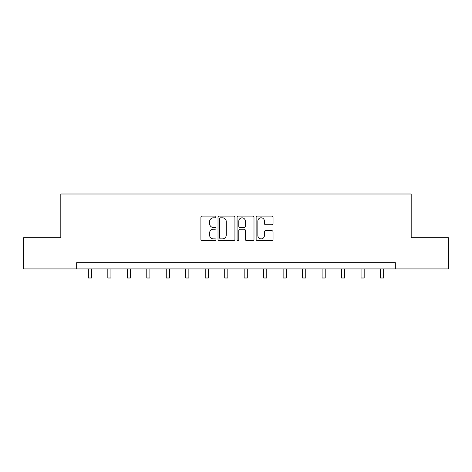 <?xml version="1.0" encoding="UTF-8"?>
<svg xmlns="http://www.w3.org/2000/svg" width="472" height="472" viewBox="0 0 472 472"><rect width="100%" height="100%" fill="white"/><g stroke="black" fill="none" stroke-linecap="round" stroke-linejoin="round"><path stroke-width="0.71" d="M216.023 216.943A0.855 0.855 0 0 0 215.161 216.082L202.14 216.082A1.227 1.227 0 0 0 200.913 217.309L200.913 239.369A1.227 1.227 0 0 0 202.14 240.596L215.161 240.596A0.855 0.855 0 0 0 216.023 239.741A0.855 0.855 0 0 0 215.161 238.879L213.48 238.879A3.924 3.924 0 0 1 209.556 234.956L209.556 233.121A3.924 3.924 0 0 1 213.48 229.197L215.161 229.197A0.855 0.855 0 0 0 216.023 228.342A0.855 0.855 0 0 0 215.161 227.48L213.48 227.48A3.924 3.924 0 0 1 209.556 223.557L209.556 221.722A3.924 3.924 0 0 1 213.48 217.798L215.161 217.798A0.855 0.855 0 0 0 216.023 216.943M271.819 224.725A1.227 1.227 0 0 0 273.046 223.498L273.046 217.309A1.227 1.227 0 0 0 271.819 216.082L257.358 216.082A1.227 1.227 0 0 0 256.131 217.309L256.131 239.369A1.227 1.227 0 0 0 257.358 240.596L271.819 240.596A1.227 1.227 0 0 0 273.046 239.369L273.046 231.894A1.227 1.227 0 0 0 271.819 230.666L265.63 230.666A1.227 1.227 0 0 0 264.403 231.894L264.403 235.599A3.28 3.28 0 0 1 261.128 238.879A3.28 3.28 0 0 1 257.848 235.599L257.848 221.079A3.28 3.28 0 0 1 261.128 217.798A3.28 3.28 0 0 1 264.403 221.079L264.403 223.498A1.227 1.227 0 0 0 265.63 224.725L271.819 224.725M76.67 268.922L23.6 268.922L23.6 237.705L60.811 237.705L60.811 193.998L411.189 193.998L411.189 237.705L448.4 237.705L448.4 268.922L395.329 268.922L395.329 262.68L76.67 262.68L76.67 268.922L395.329 268.922M234.926 217.309A1.227 1.227 0 0 0 233.699 216.082L219.238 216.082A1.227 1.227 0 0 0 218.011 217.309L218.011 239.369A1.227 1.227 0 0 0 219.238 240.596L233.699 240.596A1.227 1.227 0 0 0 234.926 239.369L234.926 217.309M238.301 216.082L252.762 216.082A1.227 1.227 0 0 1 253.989 217.309L253.989 239.369A1.227 1.227 0 0 1 252.762 240.596L246.573 240.596A1.227 1.227 0 0 1 245.346 239.369L245.346 230.424A1.227 1.227 0 0 0 244.118 229.197L240.012 229.197A1.227 1.227 0 0 0 238.791 230.424L238.791 239.741A0.855 0.855 0 0 1 237.929 240.596A0.855 0.855 0 0 1 237.074 239.741L237.074 217.309A1.227 1.227 0 0 1 238.301 216.082M220.589 217.798A0.855 0.855 0 0 0 219.728 218.654L219.728 238.024A0.855 0.855 0 0 0 220.589 238.879L222.365 238.879A3.924 3.924 0 0 0 226.289 234.956L226.289 221.722A3.924 3.924 0 0 0 222.365 217.798L220.589 217.798M245.346 221.138A3.28 3.28 0 0 0 242.065 217.857A3.28 3.28 0 0 0 238.791 221.138L238.791 226.253A1.227 1.227 0 0 0 240.012 227.48L244.118 227.48A1.227 1.227 0 0 0 245.346 226.253L245.346 221.138M88.347 268.922L88.347 278.002L91.468 278.002L91.468 268.922M107.822 268.922L107.822 278.002L110.944 278.002L110.944 268.922M127.304 268.922L127.304 278.002L130.425 278.002L130.425 268.922M146.78 268.922L146.78 278.002L149.901 278.002L149.901 268.922M166.262 268.922L166.262 278.002L169.383 278.002L169.383 268.922M185.738 268.922L185.738 278.002L188.865 278.002L188.865 268.922M205.22 268.922L205.22 278.002L208.341 278.002L208.341 268.922M224.702 268.922L224.702 278.002L227.823 278.002L227.823 268.922M244.177 268.922L244.177 278.002L247.298 278.002L247.298 268.922M263.659 268.922L263.659 278.002L266.78 278.002L266.78 268.922M283.135 268.922L283.135 278.002L286.262 278.002L286.262 268.922M302.617 268.922L302.617 278.002L305.738 278.002L305.738 268.922M322.099 268.922L322.099 278.002L325.22 278.002L325.22 268.922M341.575 268.922L341.575 278.002L344.696 278.002L344.696 268.922M361.056 268.922L361.056 278.002L364.178 278.002L364.178 268.922M380.532 268.922L380.532 278.002L383.653 278.002L383.653 268.922"/></g></svg>
